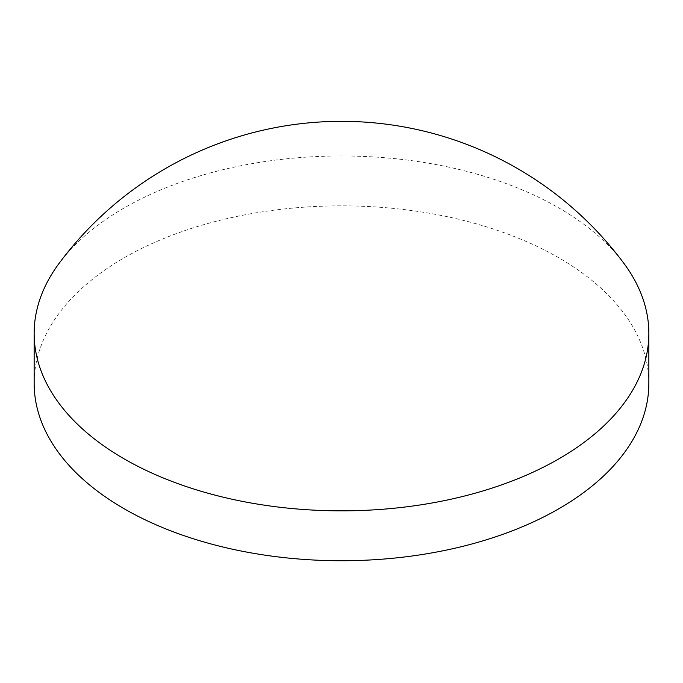 <?xml version="1.0" encoding="UTF-8"?>
<svg xmlns="http://www.w3.org/2000/svg" width="683" height="683" viewBox="0 0 683 683"><rect width="100%" height="100%" fill="white"/><g stroke="black" fill="none" stroke-linecap="round" stroke-linejoin="round"><path stroke-width="0.51" stroke-dasharray="3.42 2.56" d="M648.85 383.291A307.35 177.443 0 0 0 558.831 257.824A307.35 177.443 0 0 0 223.879 219.354A307.35 177.443 0 0 0 34.15 383.291M624.049 263.578A307.35 177.443 0 0 0 558.831 207.939A307.35 177.443 0 0 0 124.169 207.939A307.35 177.443 0 0 0 58.951 263.578"/><path stroke-width="1.02" d="M34.15 333.415L34.15 383.291A307.35 177.443 0 0 0 124.169 508.767A307.35 177.443 0 0 0 459.121 547.237A307.35 177.443 0 0 0 648.85 383.291L648.85 333.415A307.35 177.443 0 0 0 624.049 263.578A351.745 351.745 0 0 0 58.951 263.578A307.35 177.443 0 0 0 34.15 333.415A307.35 177.443 0 0 0 124.169 458.882A307.35 177.443 0 0 0 558.831 458.882A307.35 177.443 0 0 0 648.85 333.415"/></g></svg>
